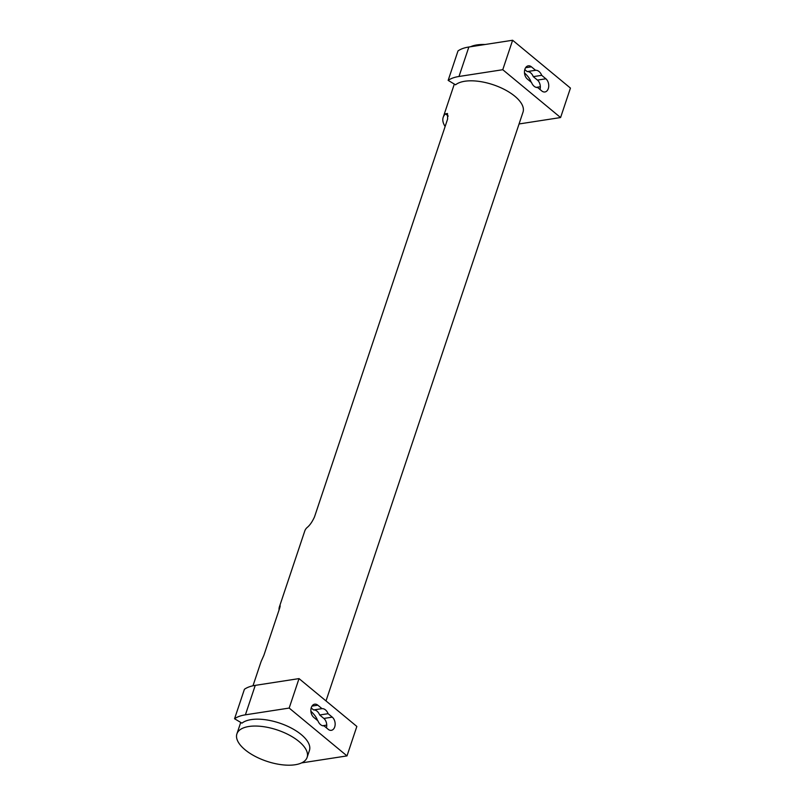 <?xml version="1.0" encoding="UTF-8"?>
<svg xmlns="http://www.w3.org/2000/svg" width="805" height="805" viewBox="0 0 805 805"><rect width="100%" height="100%" fill="white"/><g stroke="black" fill="none" stroke-linecap="round" stroke-linejoin="round"><path stroke-width="1.21" d="M531.119 82.14A37.03 16.513 -161.5 0 0 524.488 72.923M317.532 720.495A37.03 16.513 -161.5 0 0 310.901 711.278M536.231 87.383L540.326 86.749M322.644 725.738L326.739 725.104M524.779 69.602L527.174 71.585A8.674 5.877 -98.8 0 1 530.646 72.832A8.674 5.877 -98.8 0 1 533.272 76.636L537.448 80.087A7.175 4.86 -98.8 0 1 540.014 89.496M311.183 707.957L313.578 709.94A8.674 5.877 -98.8 0 1 317.059 711.187A8.674 5.877 -98.8 0 1 319.686 714.991L323.862 718.442A7.175 4.86 -98.8 0 1 326.417 727.851M527.174 71.585L535.587 70.287A8.674 5.877 -98.8 0 1 539.068 71.534A8.674 5.877 -98.8 0 1 541.695 75.328L545.871 78.789A7.175 4.86 -98.8 0 1 548.728 86.437A7.175 4.86 -98.8 0 1 544.925 91.971A7.175 4.86 -98.8 0 1 541.795 90.965L537.619 87.514A8.674 5.877 -98.8 0 1 534.138 86.266A8.674 5.877 -98.8 0 1 531.511 82.462L527.335 79.011A7.175 4.86 -98.8 0 1 524.478 71.353A7.175 4.86 -98.8 0 1 528.281 65.829A7.175 4.86 -98.8 0 1 531.411 66.825L535.587 70.287M541.695 75.328L533.272 76.636M313.578 709.94L322 708.642A8.674 5.877 -98.8 0 1 325.472 709.889A8.674 5.877 -98.8 0 1 328.098 713.693L332.274 717.144A7.175 4.86 -98.8 0 1 335.132 724.802A7.175 4.86 -98.8 0 1 331.338 730.326A7.175 4.86 -98.8 0 1 328.199 729.32L324.023 725.869A8.674 5.877 -98.8 0 1 320.551 724.621A8.674 5.877 -98.8 0 1 317.925 720.817L313.749 717.366A7.175 4.86 -98.8 0 1 310.891 709.708A7.175 4.86 -98.8 0 1 314.685 704.184A7.175 4.86 -98.8 0 1 317.824 705.19L322 708.642M328.098 713.693L319.686 714.991M519.064 123.96L560.582 117.55L502.763 69.713L512.624 40.25L468.852 47.012A46.288 20.648 -161.5 0 0 458.005 50.926L448.154 80.389L455.56 84.807A37.03 16.513 -161.5 0 1 514.838 96.228A37.03 16.513 -161.5 0 1 523.019 112.137L326.005 700.924M502.763 69.713L458.991 76.475A46.288 20.648 -161.5 0 0 448.154 80.389M560.582 117.55L570.443 88.087L512.624 40.25M301.644 762.878A46.288 20.648 -161.5 0 0 303.223 762.657L346.995 755.905L289.176 708.068L299.027 678.605L255.255 685.367A46.288 20.648 -161.5 0 0 244.418 689.291L234.557 718.754L241.963 723.162A37.03 16.513 -161.5 0 1 301.251 734.583A37.03 16.513 -161.5 0 1 309.422 750.491L307.128 757.364A37.03 16.513 18.5 0 1 281.841 764.75A37.03 16.513 18.5 0 1 245.072 749.777A37.03 16.513 18.5 0 1 236.901 733.868A37.03 16.513 18.5 0 1 262.178 726.492A37.03 16.513 18.5 0 1 298.947 741.465A37.03 16.513 18.5 0 1 307.128 757.364M289.176 708.068L245.404 714.83A46.288 20.648 -161.5 0 0 234.557 718.754M346.995 755.905L356.846 726.442L299.027 678.605M279.053 609.969A37.03 16.513 18.5 0 1 279.416 606.809A37.03 16.513 18.5 0 1 279.637 606.225C280.301 604.998 280.331 605.591 279.717 607.996L263.889 655.29L261.182 661.378A37.03 16.513 -161.5 0 0 260.961 661.962L252.981 685.79M280.1 606.598L280.11 605.622M445.125 126.496A37.03 16.513 18.5 0 1 443.193 117.319A37.03 16.513 18.5 0 1 445.527 113.847L447.489 113.485L447.63 119.009L314.483 516.951C312.219 521.882 309.764 525.403 307.128 527.506A37.03 16.513 -161.5 0 0 304.783 530.968L279.416 606.809M470.523 46.75A37.03 16.513 18.5 0 1 485.063 44.506M531.411 66.825L525.595 67.731M545.871 78.789L537.448 80.087M317.824 705.19L312.008 706.086M332.274 717.144L323.862 718.442M458.991 76.475L468.852 47.012M245.404 714.83L255.255 685.367M445.527 113.847L448.224 116.071M236.901 733.868L240.685 722.548M443.193 117.319L454.282 84.193"/></g></svg>
